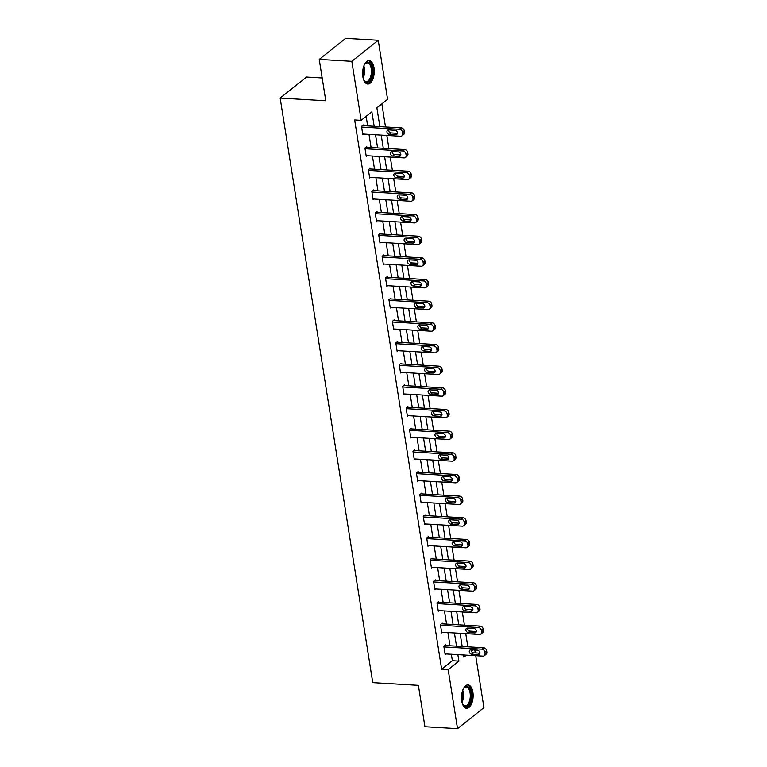 <?xml version="1.0" encoding="UTF-8"?>
<svg xmlns="http://www.w3.org/2000/svg" width="767" height="767" viewBox="0 0 767 767"><rect width="100%" height="100%" fill="white"/><g stroke="black" fill="none" stroke-linecap="round" stroke-linejoin="round"><path stroke-width="1.15" d="M461.753 701.048A11.716 5.791 -86.6 0 1 468.014 684.912A11.716 5.791 -86.6 0 1 472.884 692.179A11.716 5.791 -86.6 0 1 466.633 708.305A11.716 5.791 -86.6 0 1 461.753 701.048M362.877 76.748A11.716 5.791 -86.6 0 1 369.128 60.622A11.716 5.791 -86.6 0 1 374.008 67.879A11.716 5.791 -86.6 0 1 367.748 84.015A11.716 5.791 -86.6 0 1 362.877 76.748M322.178 77.956L306.57 77.036L280.166 98.071L372.752 682.649L418.379 685.343L424.937 726.723L457.525 728.65L448.177 669.639L458.887 661.106L457.861 654.635M280.166 98.071L325.793 100.765L319.235 59.385L345.649 38.35L378.236 40.277L387.584 99.288L376.875 107.821L379.857 126.613M467.851 646.821L465.761 633.647M464.418 625.163L462.328 611.989M460.986 603.504L458.896 590.322M457.554 581.837L455.473 568.663M454.122 560.178L452.041 547.005M450.699 538.52L448.609 525.337M447.266 516.853L445.176 503.679M443.834 495.194L441.744 482.021M440.402 473.536L438.312 460.353M436.969 451.868L434.879 438.695M433.537 430.21L431.457 417.037M430.105 408.552L428.024 395.369M426.682 386.884L424.592 373.711M423.25 365.226L421.16 352.053M419.817 343.568L417.727 330.385M416.385 321.9L414.295 308.727M412.953 300.242L410.872 287.069M409.52 278.584L407.44 265.401M406.098 256.916L404.008 243.743M402.665 235.258L400.575 222.085M399.233 213.6L397.143 200.417M395.801 191.932L393.711 178.759M392.368 170.274L390.278 157.101M388.936 148.616L386.856 135.433M385.504 126.948L381.851 103.852M474.811 650.004L475.272 652.899M475.713 655.699L483.929 707.615L457.525 728.65M374.171 126.277L371.88 111.8L361.171 120.323L354.661 119.94L441.658 669.255L452.367 660.723L451.341 654.251M449.999 645.766L447.909 632.593M446.567 624.108L444.477 610.935M443.134 602.45L441.044 589.267M439.702 580.782L437.621 567.609M436.27 559.124L434.189 545.951M432.847 537.466L430.757 524.283M429.415 515.798L427.324 502.625M425.982 494.14L423.892 480.967M422.55 472.482L420.46 459.299M419.118 450.814L417.037 437.641M415.685 429.156L413.605 415.982M412.262 407.498L410.172 394.315M408.83 385.83L406.74 372.657M405.398 364.172L403.308 350.998M401.966 342.513L399.875 329.331M398.533 320.846L396.443 307.672M395.101 299.188L393.02 286.014M391.669 277.529L389.588 264.347M388.246 255.862L386.156 242.688M384.813 234.203L382.723 221.03M381.381 212.545L379.291 199.362M377.949 190.878L375.859 177.704M374.517 169.219L372.436 156.037M371.084 147.561L369.004 134.378M367.661 125.893L366.147 116.363M363.395 125.644L363.29 124.954L361.506 126.373L362.82 134.704L363.625 134.062M366.827 147.302L366.722 146.612L364.929 148.031L366.252 156.363L367.057 155.72M370.26 168.97L370.145 168.27L368.361 169.699L369.684 178.021L370.49 177.388M373.692 190.628L373.577 189.938L371.794 191.357L373.117 199.688L373.922 199.046M377.124 212.286L377.009 211.596L375.226 213.015L376.549 221.347L377.354 220.704M380.547 233.954L380.442 233.254L378.658 234.683L379.981 243.014L380.777 242.372M383.979 255.612L383.874 254.922L382.091 256.341L383.404 264.673L384.209 264.03M387.412 277.27L387.306 276.58L385.523 277.999L386.836 286.331L387.642 285.688M390.844 298.938L390.739 298.238L388.946 299.667L390.269 307.998L391.074 307.356M394.276 320.596L394.161 319.906L392.378 321.325L393.701 329.657L394.506 329.014M397.709 342.255L397.594 341.564L395.81 342.983L397.133 351.315L397.939 350.672M401.141 363.922L401.026 363.222L399.243 364.651L400.566 372.983L401.362 372.34M404.564 385.58L404.458 384.89L402.675 386.309L403.988 394.641L404.794 393.998M407.996 407.239L407.891 406.548L406.107 407.967L407.421 416.299L408.226 415.656M411.428 428.906L411.323 428.207L409.53 429.635L410.853 437.967L411.658 437.324M414.861 450.565L414.746 449.874L412.962 451.293L414.285 459.625L415.091 458.982M418.293 472.223L418.178 471.532L416.395 472.951L417.718 481.283L418.523 480.641M421.725 493.89L421.61 493.191L419.827 494.619L421.15 502.951L421.946 502.308M425.148 515.549L425.043 514.858L423.259 516.277L424.573 524.609L425.378 523.966M428.58 537.207L428.475 536.517L426.692 537.935L428.005 546.267L428.811 545.625M432.013 558.875L431.907 558.175L430.124 559.603L431.438 567.935L432.243 567.292M435.445 580.533L435.33 579.842L433.547 581.261L434.87 589.593L435.675 588.951M438.877 602.191L438.762 601.501L436.979 602.92L438.302 611.251L439.108 610.609M442.31 623.859L442.195 623.159L440.411 624.587L441.734 632.919L442.54 632.276M445.742 645.517L445.627 644.826L443.844 646.245L445.167 654.577L445.963 653.935M319.235 59.385L351.832 61.312L378.236 40.277M441.658 669.255L448.177 669.639M361.171 120.323L351.832 61.312M456.518 646.159L454.428 632.976M453.086 624.491L450.996 611.318M449.654 602.833L447.564 589.65M446.221 581.175L444.131 567.992M442.789 559.507L440.709 546.334M439.357 537.849L437.276 524.666M435.934 516.191L433.844 503.008M432.502 494.523L430.412 481.35M429.069 472.865L426.979 459.682M425.637 451.207L423.547 438.024M422.205 429.539L420.124 416.366M418.772 407.881L416.692 394.698M415.35 386.223L413.26 373.04M411.917 364.555L409.827 351.382M408.485 342.897L406.395 329.714M405.053 321.229L402.963 308.056M401.62 299.571L399.53 286.398M398.188 277.913L396.108 264.73M394.756 256.245L392.675 243.072M391.333 234.587L389.243 221.414M387.901 212.929L385.811 199.746M384.468 191.261L382.378 178.088M381.036 169.603L378.946 156.43M377.604 147.945L375.523 134.762M463.536 654.97L463.882 657.127L466.374 655.143M471.322 651.202L472.961 649.889M381.199 135.097L383.289 148.28M384.631 156.765L386.721 169.938M388.064 178.423L390.144 191.597M391.496 200.082L393.576 213.264M394.919 221.749L397.009 234.923M398.351 243.407L400.441 256.581M401.783 265.066L403.873 278.248M405.216 286.733L407.306 299.907M408.648 308.392L410.728 321.565M412.08 330.05L414.161 343.233M415.503 351.717L417.593 364.891M418.935 373.376L421.025 386.558M422.368 395.034L424.458 408.217M425.8 416.702L427.89 429.875M429.232 438.36L431.322 451.542M432.665 460.018L434.745 473.201M436.097 481.686L438.178 494.859M439.52 503.344L441.61 516.527M442.952 525.002L445.042 538.185M446.384 546.67L448.474 559.843M449.817 568.328L451.907 581.511M453.249 589.986L455.33 603.169M456.681 611.654L458.762 624.827M460.104 633.312L462.194 646.495M452.367 660.723L458.887 661.106M361.612 127.063L399.444 129.297A3.001 2.387 -128.5 0 1 402.493 132.231L402.713 133.621A3.001 2.387 -128.5 0 1 401.975 135.817A3.001 2.387 -128.5 0 1 400.547 136.248L362.714 134.004M401.975 135.817L403.758 134.398A3.001 2.387 51.5 0 0 404.497 132.202L404.276 130.812A3.001 2.387 51.5 0 0 401.227 127.878L362.484 125.587M394.947 130.275A2.406 1.908 51.5 0 1 397.181 131.934A2.406 1.908 51.5 0 1 396.798 134.378A2.406 1.908 51.5 0 1 395.657 134.714L389.396 134.35A2.406 1.908 51.5 0 1 387.162 132.681A2.406 1.908 51.5 0 1 387.546 130.246A2.406 1.908 51.5 0 1 388.687 129.901L394.947 130.275M395.657 134.714L397.383 133.333L391.18 132.921A2.406 1.908 51.5 0 1 388.735 129.911M364.315 64.821A10.144 5.014 -86.6 0 1 365.044 63.757A10.144 5.014 -86.6 0 1 371.401 65.396A10.144 5.014 -86.6 0 1 371.094 78.455A10.144 5.014 -86.6 0 1 364.057 80.41A10.144 5.014 -86.6 0 1 363.462 79.269M363.855 80.075A9.386 4.64 93.4 0 0 366.195 81.59A9.386 4.64 93.4 0 0 370.164 77.956A9.386 4.64 93.4 0 0 371.132 68.205A9.386 4.64 93.4 0 0 367.297 62.846A9.386 4.64 93.4 0 0 364.804 64.073M367.029 83.881A11.639 5.762 93.4 0 0 371.64 79.375A11.639 5.762 93.4 0 0 372.887 67.573A11.639 5.762 93.4 0 0 368.4 60.67M463.201 689.121A10.144 5.014 -86.6 0 1 463.92 688.057A10.144 5.014 -86.6 0 1 471.091 692.706A10.144 5.014 -86.6 0 1 469.011 704.537A10.144 5.014 -86.6 0 1 462.932 704.71A10.144 5.014 -86.6 0 1 462.348 703.569M462.741 704.365A9.386 4.64 93.4 0 0 465.07 705.88A9.386 4.64 93.4 0 0 470.085 692.956A9.386 4.64 93.4 0 0 466.183 687.136A9.386 4.64 93.4 0 0 463.68 688.363M465.905 708.171A11.639 5.762 93.4 0 0 471.81 692.141A11.639 5.762 93.4 0 0 467.276 684.96M365.044 148.731L402.876 150.965A3.001 2.387 -128.5 0 1 405.925 153.899L406.146 155.279A3.001 2.387 -128.5 0 1 405.407 157.475A3.001 2.387 -128.5 0 1 403.979 157.906L366.147 155.672M405.407 157.475L407.191 156.056A3.001 2.387 51.5 0 0 407.929 153.86L407.708 152.47A3.001 2.387 51.5 0 0 404.66 149.546L365.917 147.254M398.38 151.933A2.406 1.908 51.5 0 1 400.614 153.601A2.406 1.908 51.5 0 1 400.23 156.037A2.406 1.908 51.5 0 1 399.08 156.382L392.829 156.008A2.406 1.908 51.5 0 1 390.595 154.349A2.406 1.908 51.5 0 1 390.978 151.904A2.406 1.908 51.5 0 1 392.119 151.569L398.38 151.933M400.825 154.953L394.612 154.589A2.406 1.908 51.5 0 1 392.167 151.569M368.476 170.389L406.309 172.623A3.001 2.387 -128.5 0 1 409.348 175.557L409.568 176.947A3.001 2.387 -128.5 0 1 408.84 179.142A3.001 2.387 -128.5 0 1 407.402 179.564L369.579 177.33M408.84 179.142L410.623 177.723A3.001 2.387 51.5 0 0 411.361 175.518L411.141 174.138A3.001 2.387 51.5 0 0 408.092 171.204L369.349 168.913M401.812 173.601A2.406 1.908 51.5 0 1 404.046 175.26A2.406 1.908 51.5 0 1 403.663 177.695A2.406 1.908 51.5 0 1 402.512 178.04L396.261 177.666A2.406 1.908 51.5 0 1 394.027 176.007A2.406 1.908 51.5 0 1 394.411 173.572A2.406 1.908 51.5 0 1 395.551 173.227L401.812 173.601M404.257 176.611L398.044 176.247A2.406 1.908 51.5 0 1 395.599 173.227M371.909 192.047L409.741 194.281A3.001 2.387 -128.5 0 1 412.78 197.215L413.001 198.605A3.001 2.387 -128.5 0 1 412.272 200.801A3.001 2.387 -128.5 0 1 410.834 201.232L373.002 198.989M412.272 200.801L414.055 199.382A3.001 2.387 51.5 0 0 414.784 197.186L414.563 195.796A3.001 2.387 51.5 0 0 411.524 192.862L372.772 190.571M405.244 195.259A2.406 1.908 51.5 0 1 407.469 196.918A2.406 1.908 51.5 0 1 407.095 199.362A2.406 1.908 51.5 0 1 405.944 199.698L399.684 199.334A2.406 1.908 51.5 0 1 397.459 197.665A2.406 1.908 51.5 0 1 397.833 195.23A2.406 1.908 51.5 0 1 398.984 194.885L405.244 195.259M407.689 198.279L401.477 197.915A2.406 1.908 51.5 0 1 399.022 194.895M375.331 213.715L413.164 215.949A3.001 2.387 -128.5 0 1 416.213 218.883L416.433 220.263A3.001 2.387 -128.5 0 1 415.695 222.459A3.001 2.387 -128.5 0 1 414.266 222.89L376.434 220.656M415.695 222.459L417.488 221.04A3.001 2.387 51.5 0 0 418.216 218.844L417.996 217.454A3.001 2.387 51.5 0 0 414.947 214.53L376.204 212.238M408.667 216.917A2.406 1.908 51.5 0 1 410.901 218.585A2.406 1.908 51.5 0 1 410.518 221.021A2.406 1.908 51.5 0 1 409.377 221.366L403.116 220.992A2.406 1.908 51.5 0 1 400.892 219.333A2.406 1.908 51.5 0 1 401.266 216.888A2.406 1.908 51.5 0 1 402.416 216.553L408.667 216.917M411.122 219.937L404.899 219.573A2.406 1.908 51.5 0 1 402.454 216.553M378.764 235.373L416.596 237.607A3.001 2.387 -128.5 0 1 419.645 240.541L419.865 241.931A3.001 2.387 -128.5 0 1 419.127 244.127A3.001 2.387 -128.5 0 1 417.699 244.548L379.866 242.314M419.127 244.127L420.91 242.708A3.001 2.387 51.5 0 0 421.649 240.502L421.428 239.122A3.001 2.387 51.5 0 0 418.379 236.188L379.636 233.897M412.1 238.585A2.406 1.908 51.5 0 1 414.333 240.244A2.406 1.908 51.5 0 1 413.95 242.679A2.406 1.908 51.5 0 1 412.809 243.024L406.548 242.65A2.406 1.908 51.5 0 1 404.314 240.991A2.406 1.908 51.5 0 1 404.698 238.556A2.406 1.908 51.5 0 1 405.848 238.211L412.1 238.585M414.544 241.595L408.332 241.231A2.406 1.908 51.5 0 1 405.887 238.211M382.196 257.031L420.028 259.265A3.001 2.387 -128.5 0 1 423.077 262.199L423.298 263.589A3.001 2.387 -128.5 0 1 422.559 265.785A3.001 2.387 -128.5 0 1 421.131 266.216L383.299 263.973M422.559 265.785L424.343 264.366A3.001 2.387 51.5 0 0 425.081 262.17L424.86 260.78A3.001 2.387 51.5 0 0 421.812 257.846L383.069 255.555M415.532 260.243A2.406 1.908 51.5 0 1 417.766 261.902A2.406 1.908 51.5 0 1 417.382 264.347A2.406 1.908 51.5 0 1 416.241 264.682L409.981 264.318A2.406 1.908 51.5 0 1 407.747 262.65A2.406 1.908 51.5 0 1 408.13 260.214A2.406 1.908 51.5 0 1 409.281 259.869L415.532 260.243M417.977 263.263L411.764 262.899A2.406 1.908 51.5 0 1 409.319 259.879M385.628 278.699L423.461 280.933A3.001 2.387 -128.5 0 1 426.51 283.867L426.73 285.247A3.001 2.387 -128.5 0 1 425.992 287.443A3.001 2.387 -128.5 0 1 424.563 287.874L386.731 285.64M425.992 287.443L427.775 286.024A3.001 2.387 51.5 0 0 428.513 283.828L428.293 282.438A3.001 2.387 51.5 0 0 425.244 279.514L386.501 277.223M418.964 281.901A2.406 1.908 51.5 0 1 421.198 283.569A2.406 1.908 51.5 0 1 420.815 286.005A2.406 1.908 51.5 0 1 419.664 286.35L413.413 285.976A2.406 1.908 51.5 0 1 411.179 284.317A2.406 1.908 51.5 0 1 411.563 281.873A2.406 1.908 51.5 0 1 412.704 281.537L418.964 281.901M421.409 284.921L415.196 284.557A2.406 1.908 51.5 0 1 412.751 281.537M389.061 300.357L426.893 302.591A3.001 2.387 -128.5 0 1 429.942 305.525L430.153 306.915A3.001 2.387 -128.5 0 1 429.424 309.111A3.001 2.387 -128.5 0 1 427.986 309.532L390.163 307.299M429.424 309.111L431.207 307.692A3.001 2.387 51.5 0 0 431.946 305.487L431.725 304.106A3.001 2.387 51.5 0 0 428.676 301.172L389.933 298.881M422.396 303.569A2.406 1.908 51.5 0 1 424.63 305.228A2.406 1.908 51.5 0 1 424.247 307.663A2.406 1.908 51.5 0 1 423.096 308.008L416.845 307.634A2.406 1.908 51.5 0 1 414.611 305.975A2.406 1.908 51.5 0 1 414.995 303.54A2.406 1.908 51.5 0 1 416.136 303.195L422.396 303.569M423.096 308.008L424.832 306.627L418.629 306.215A2.406 1.908 51.5 0 1 416.184 303.195M392.493 322.015L430.325 324.249A3.001 2.387 -128.5 0 1 433.365 327.183L433.585 328.573A3.001 2.387 -128.5 0 1 432.856 330.769A3.001 2.387 -128.5 0 1 431.418 331.2L393.586 328.957M432.856 330.769L434.64 329.35A3.001 2.387 51.5 0 0 435.368 327.154L435.157 325.764A3.001 2.387 51.5 0 0 432.109 322.83L393.366 320.539M425.829 325.227A2.406 1.908 51.5 0 1 428.053 326.886A2.406 1.908 51.5 0 1 427.679 329.331A2.406 1.908 51.5 0 1 426.529 329.666L420.268 329.302A2.406 1.908 51.5 0 1 418.044 327.634A2.406 1.908 51.5 0 1 418.427 325.198A2.406 1.908 51.5 0 1 419.568 324.853L425.829 325.227M428.274 328.247L422.061 327.883A2.406 1.908 51.5 0 1 419.616 324.863M395.925 343.683L433.748 345.917A3.001 2.387 -128.5 0 1 436.797 348.851L437.017 350.231A3.001 2.387 -128.5 0 1 436.279 352.427A3.001 2.387 -128.5 0 1 434.851 352.858L397.018 350.624M436.279 352.427L438.072 351.008A3.001 2.387 51.5 0 0 438.801 348.812L438.58 347.422A3.001 2.387 51.5 0 0 435.541 344.498L396.788 342.207M429.261 346.885A2.406 1.908 51.5 0 1 431.485 348.554A2.406 1.908 51.5 0 1 431.102 350.989A2.406 1.908 51.5 0 1 429.961 351.334L423.7 350.96A2.406 1.908 51.5 0 1 421.476 349.301A2.406 1.908 51.5 0 1 421.85 346.857A2.406 1.908 51.5 0 1 423 346.521L429.261 346.885M431.706 349.905L425.484 349.541A2.406 1.908 51.5 0 1 423.039 346.521M399.348 365.341L437.18 367.575A3.001 2.387 -128.5 0 1 440.229 370.509L440.45 371.899A3.001 2.387 -128.5 0 1 439.712 374.095A3.001 2.387 -128.5 0 1 438.283 374.517L400.451 372.283M439.712 374.095L441.495 372.676A3.001 2.387 51.5 0 0 442.233 370.471L442.013 369.09A3.001 2.387 51.5 0 0 438.964 366.156L400.221 363.865M432.684 368.553A2.406 1.908 51.5 0 1 434.918 370.212A2.406 1.908 51.5 0 1 434.534 372.647A2.406 1.908 51.5 0 1 433.393 372.992L427.133 372.618A2.406 1.908 51.5 0 1 424.899 370.96A2.406 1.908 51.5 0 1 425.282 368.524A2.406 1.908 51.5 0 1 426.433 368.179L432.684 368.553M435.129 371.573L428.916 371.199A2.406 1.908 51.5 0 1 426.471 368.179M402.78 386.999L440.613 389.243A3.001 2.387 -128.5 0 1 443.662 392.167L443.882 393.557A3.001 2.387 -128.5 0 1 443.144 395.753A3.001 2.387 -128.5 0 1 441.715 396.184L403.883 393.941M443.144 395.753L444.927 394.334A3.001 2.387 51.5 0 0 445.665 392.138L445.445 390.748A3.001 2.387 51.5 0 0 442.396 387.814L403.653 385.523M436.116 390.211A2.406 1.908 51.5 0 1 438.35 391.87A2.406 1.908 51.5 0 1 437.967 394.315A2.406 1.908 51.5 0 1 436.826 394.65L430.565 394.286A2.406 1.908 51.5 0 1 428.331 392.618A2.406 1.908 51.5 0 1 428.715 390.182A2.406 1.908 51.5 0 1 429.865 389.837L436.116 390.211M438.561 393.231L432.348 392.867A2.406 1.908 51.5 0 1 429.903 389.847M406.213 408.667L444.045 410.901A3.001 2.387 -128.5 0 1 447.094 413.835L447.314 415.215A3.001 2.387 -128.5 0 1 446.576 417.411A3.001 2.387 -128.5 0 1 445.148 417.842L407.315 415.609M446.576 417.411L448.359 415.992A3.001 2.387 51.5 0 0 449.098 413.797L448.877 412.406A3.001 2.387 51.5 0 0 445.828 409.482L407.085 407.191M439.549 411.869A2.406 1.908 51.5 0 1 441.782 413.538A2.406 1.908 51.5 0 1 441.399 415.973A2.406 1.908 51.5 0 1 440.248 416.318L433.997 415.944A2.406 1.908 51.5 0 1 431.763 414.285A2.406 1.908 51.5 0 1 432.147 411.841A2.406 1.908 51.5 0 1 433.288 411.505L439.549 411.869M441.993 414.889L435.781 414.525A2.406 1.908 51.5 0 1 433.336 411.505M409.645 430.325L447.477 432.559A3.001 2.387 -128.5 0 1 450.526 435.493L450.747 436.883A3.001 2.387 -128.5 0 1 450.008 439.079A3.001 2.387 -128.5 0 1 448.57 439.501L410.748 437.267M450.008 439.079L451.792 437.66A3.001 2.387 51.5 0 0 452.53 435.455L452.309 434.074A3.001 2.387 51.5 0 0 449.261 431.14L410.518 428.849M442.981 433.537A2.406 1.908 51.5 0 1 445.215 435.196A2.406 1.908 51.5 0 1 444.831 437.631A2.406 1.908 51.5 0 1 443.681 437.976L437.43 437.602A2.406 1.908 51.5 0 1 435.196 435.944A2.406 1.908 51.5 0 1 435.579 433.508A2.406 1.908 51.5 0 1 436.72 433.163L442.981 433.537M445.426 436.557L439.213 436.183A2.406 1.908 51.5 0 1 436.768 433.163M413.077 451.984L450.91 454.227A3.001 2.387 -128.5 0 1 453.949 457.151L454.169 458.541A3.001 2.387 -128.5 0 1 453.441 460.737A3.001 2.387 -128.5 0 1 452.003 461.168L414.17 458.925M453.441 460.737L455.224 459.318A3.001 2.387 51.5 0 0 455.962 457.122L455.742 455.732A3.001 2.387 51.5 0 0 452.693 452.798L413.95 450.507M446.413 455.195A2.406 1.908 51.5 0 1 448.637 456.854A2.406 1.908 51.5 0 1 448.264 459.299A2.406 1.908 51.5 0 1 447.113 459.634L440.862 459.27A2.406 1.908 51.5 0 1 438.628 457.602A2.406 1.908 51.5 0 1 439.012 455.167A2.406 1.908 51.5 0 1 440.153 454.821L446.413 455.195M447.113 459.634L448.848 458.254L442.645 457.851A2.406 1.908 51.5 0 1 440.2 454.831M416.51 473.651L454.332 475.885A3.001 2.387 -128.5 0 1 457.381 478.819L457.602 480.2A3.001 2.387 -128.5 0 1 456.873 482.395A3.001 2.387 -128.5 0 1 455.435 482.827L417.603 480.593M456.873 482.395L458.656 480.976A3.001 2.387 51.5 0 0 459.385 478.781L459.165 477.39A3.001 2.387 51.5 0 0 456.125 474.466L417.373 472.175M449.845 476.853A2.406 1.908 51.5 0 1 452.07 478.522A2.406 1.908 51.5 0 1 451.696 480.957A2.406 1.908 51.5 0 1 450.545 481.302L444.285 480.928A2.406 1.908 51.5 0 1 442.06 479.27A2.406 1.908 51.5 0 1 442.434 476.825A2.406 1.908 51.5 0 1 443.585 476.489L449.845 476.853M452.29 479.874L446.068 479.509A2.406 1.908 51.5 0 1 443.623 476.489M419.933 495.309L457.765 497.543A3.001 2.387 -128.5 0 1 460.814 500.477L461.034 501.867A3.001 2.387 -128.5 0 1 460.296 504.063A3.001 2.387 -128.5 0 1 458.867 504.485L421.035 502.251M460.296 504.063L462.089 502.644A3.001 2.387 51.5 0 0 462.817 500.448L462.597 499.058A3.001 2.387 51.5 0 0 459.548 496.124L420.805 493.833M453.268 498.521A2.406 1.908 51.5 0 1 455.502 500.18A2.406 1.908 51.5 0 1 455.119 502.615A2.406 1.908 51.5 0 1 453.978 502.96L447.717 502.596A2.406 1.908 51.5 0 1 445.493 500.928A2.406 1.908 51.5 0 1 445.867 498.492A2.406 1.908 51.5 0 1 447.017 498.147L453.268 498.521M455.723 501.541L449.5 501.167A2.406 1.908 51.5 0 1 447.056 498.147M423.365 516.968L461.197 519.211A3.001 2.387 -128.5 0 1 464.246 522.135L464.466 523.525A3.001 2.387 -128.5 0 1 463.728 525.721A3.001 2.387 -128.5 0 1 462.3 526.152L424.467 523.909M463.728 525.721L465.511 524.302A3.001 2.387 51.5 0 0 466.25 522.106L466.029 520.716A3.001 2.387 51.5 0 0 462.98 517.783L424.237 515.491M456.701 520.179A2.406 1.908 51.5 0 1 458.934 521.838A2.406 1.908 51.5 0 1 458.551 524.283A2.406 1.908 51.5 0 1 457.41 524.618L451.149 524.254A2.406 1.908 51.5 0 1 448.916 522.595A2.406 1.908 51.5 0 1 449.299 520.151A2.406 1.908 51.5 0 1 450.45 519.805L456.701 520.179M459.145 523.199L452.933 522.835A2.406 1.908 51.5 0 1 450.488 519.815M426.797 538.635L464.629 540.869A3.001 2.387 -128.5 0 1 467.678 543.803L467.899 545.184A3.001 2.387 -128.5 0 1 467.161 547.389A3.001 2.387 -128.5 0 1 465.732 547.811L427.9 545.577M467.161 547.389L468.944 545.96A3.001 2.387 51.5 0 0 469.682 543.765L469.462 542.374A3.001 2.387 51.5 0 0 466.413 539.45L427.67 537.159M460.133 541.838A2.406 1.908 51.5 0 1 462.367 543.506A2.406 1.908 51.5 0 1 461.983 545.941A2.406 1.908 51.5 0 1 460.842 546.286L454.582 545.912A2.406 1.908 51.5 0 1 452.348 544.254A2.406 1.908 51.5 0 1 452.731 541.809A2.406 1.908 51.5 0 1 453.882 541.473L460.133 541.838M462.578 544.858L456.365 544.493A2.406 1.908 51.5 0 1 453.92 541.473M430.229 560.293L468.062 562.527A3.001 2.387 -128.5 0 1 471.111 565.461L471.331 566.851A3.001 2.387 -128.5 0 1 470.593 569.047A3.001 2.387 -128.5 0 1 469.164 569.469L431.332 567.235M470.593 569.047L472.376 567.628A3.001 2.387 51.5 0 0 473.114 565.432L472.894 564.042A3.001 2.387 51.5 0 0 469.845 561.108L431.102 558.817M463.565 563.505A2.406 1.908 51.5 0 1 465.799 565.164A2.406 1.908 51.5 0 1 465.416 567.599A2.406 1.908 51.5 0 1 464.265 567.944L458.014 567.58A2.406 1.908 51.5 0 1 455.78 565.912A2.406 1.908 51.5 0 1 456.164 563.477A2.406 1.908 51.5 0 1 457.305 563.131L463.565 563.505M466.01 566.525L459.797 566.151A2.406 1.908 51.5 0 1 457.353 563.131M433.662 581.952L471.494 584.195A3.001 2.387 -128.5 0 1 474.543 587.119L474.754 588.51A3.001 2.387 -128.5 0 1 474.025 590.705A3.001 2.387 -128.5 0 1 472.587 591.136L434.764 588.903M474.025 590.705L475.808 589.286A3.001 2.387 51.5 0 0 476.547 587.091L476.326 585.7A3.001 2.387 51.5 0 0 473.277 582.767L434.534 580.475M466.998 585.163A2.406 1.908 51.5 0 1 469.231 586.822A2.406 1.908 51.5 0 1 468.848 589.267A2.406 1.908 51.5 0 1 467.697 589.602L461.446 589.238A2.406 1.908 51.5 0 1 459.212 587.58A2.406 1.908 51.5 0 1 459.596 585.135A2.406 1.908 51.5 0 1 460.737 584.79L466.998 585.163M469.442 588.184L463.23 587.819A2.406 1.908 51.5 0 1 460.785 584.799M437.094 603.619L474.926 605.853A3.001 2.387 -128.5 0 1 477.966 608.787L478.186 610.168A3.001 2.387 -128.5 0 1 477.457 612.373A3.001 2.387 -128.5 0 1 476.019 612.795L438.187 610.561M477.457 612.373L479.241 610.944A3.001 2.387 51.5 0 0 479.969 608.749L479.749 607.359A3.001 2.387 51.5 0 0 476.71 604.434L437.967 602.143M470.43 606.822A2.406 1.908 51.5 0 1 472.654 608.49A2.406 1.908 51.5 0 1 472.28 610.925A2.406 1.908 51.5 0 1 471.13 611.27L464.869 610.896A2.406 1.908 51.5 0 1 462.645 609.238A2.406 1.908 51.5 0 1 463.028 606.793A2.406 1.908 51.5 0 1 464.169 606.457L470.43 606.822M472.875 609.842L466.662 609.477A2.406 1.908 51.5 0 1 464.217 606.457M440.526 625.278L478.349 627.511A3.001 2.387 -128.5 0 1 481.398 630.445L481.618 631.835A3.001 2.387 -128.5 0 1 480.88 634.031A3.001 2.387 -128.5 0 1 479.452 634.453L441.619 632.219M480.88 634.031L482.673 632.612A3.001 2.387 51.5 0 0 483.402 630.416L483.181 629.026A3.001 2.387 51.5 0 0 480.142 626.093L441.389 623.801M473.862 628.489A2.406 1.908 51.5 0 1 476.086 630.148A2.406 1.908 51.5 0 1 475.703 632.583A2.406 1.908 51.5 0 1 474.562 632.928L468.301 632.564A2.406 1.908 51.5 0 1 466.077 630.896A2.406 1.908 51.5 0 1 466.451 628.461A2.406 1.908 51.5 0 1 467.602 628.115L473.862 628.489M474.562 632.928L476.297 631.548L470.085 631.136A2.406 1.908 51.5 0 1 467.64 628.115M443.949 646.936L481.781 649.179A3.001 2.387 -128.5 0 1 484.83 652.103L485.051 653.494A3.001 2.387 -128.5 0 1 484.313 655.689A3.001 2.387 -128.5 0 1 482.884 656.121L445.052 653.887M484.313 655.689L486.096 654.27A3.001 2.387 51.5 0 0 486.834 652.075L486.614 650.684A3.001 2.387 51.5 0 0 483.565 647.751L444.822 645.469M477.285 650.148A2.406 1.908 51.5 0 1 479.519 651.806A2.406 1.908 51.5 0 1 479.135 654.251A2.406 1.908 51.5 0 1 477.994 654.587L471.734 654.222A2.406 1.908 51.5 0 1 469.5 652.564A2.406 1.908 51.5 0 1 469.883 650.119A2.406 1.908 51.5 0 1 471.034 649.774L477.285 650.148M479.73 653.168L473.517 652.803A2.406 1.908 51.5 0 1 471.072 649.783M401.227 127.878L399.444 129.297M404.276 130.812L402.493 132.231M404.497 132.202L402.713 133.621M389.396 134.35L391.18 132.921M363.855 65.972A9.386 4.64 -86.6 0 1 363.376 77.553A9.386 4.64 -86.6 0 1 363.136 78.081M362.868 76.7A9.079 4.487 93.4 0 0 363.424 67.304M462.731 690.262A9.386 4.64 -86.6 0 1 463.297 692.553A9.386 4.64 -86.6 0 1 462.012 702.371M461.744 700.99A9.079 4.487 93.4 0 0 462.501 692.63A9.079 4.487 93.4 0 0 462.3 691.594M404.66 149.546L402.876 150.965M407.708 152.47L405.925 153.899M407.929 153.86L406.146 155.279M399.08 156.382L400.815 155.001M392.829 156.008L394.612 154.589M408.092 171.204L406.309 172.623M411.141 174.138L409.348 175.557M411.361 175.518L409.568 176.947M402.512 178.04L404.247 176.659M396.261 177.666L398.044 176.247M411.524 192.862L409.741 194.281M414.563 195.796L412.78 197.215M414.784 197.186L413.001 198.605M405.944 199.698L407.68 198.317M399.684 199.334L401.477 197.915M414.947 214.53L413.164 215.949M417.996 217.454L416.213 218.883M418.216 218.844L416.433 220.263M409.377 221.366L411.112 219.985M403.116 220.992L404.899 219.573M418.379 236.188L416.596 237.607M421.428 239.122L419.645 240.541M421.649 240.502L419.865 241.931M412.809 243.024L414.544 241.643M406.548 242.65L408.332 241.231M421.812 257.846L420.028 259.265M424.86 260.78L423.077 262.199M425.081 262.17L423.298 263.589M416.241 264.682L417.977 263.302M409.981 264.318L411.764 262.899M425.244 279.514L423.461 280.933M428.293 282.438L426.51 283.867M428.513 283.828L426.73 285.247M419.664 286.35L421.399 284.969M413.413 285.976L415.196 284.557M428.676 301.172L426.893 302.591M431.725 304.106L429.942 305.525M431.946 305.487L430.153 306.915M416.845 307.634L418.629 306.215M432.109 322.83L430.325 324.249M435.157 325.764L433.365 327.183M435.368 327.154L433.585 328.573M426.529 329.666L428.264 328.286M420.268 329.302L422.061 327.883M435.541 344.498L433.748 345.917M438.58 347.422L436.797 348.851M438.801 348.812L437.017 350.231M429.961 351.334L431.696 349.953M423.7 350.96L425.484 349.541M438.964 366.156L437.18 367.575M442.013 369.09L440.229 370.509M442.233 370.471L440.45 371.899M433.393 372.992L435.129 371.612M427.133 372.618L428.916 371.199M442.396 387.814L440.613 389.243M445.445 390.748L443.662 392.167M445.665 392.138L443.882 393.557M436.826 394.65L438.561 393.27M430.565 394.286L432.348 392.867M445.828 409.482L444.045 410.901M448.877 412.406L447.094 413.835M449.098 413.797L447.314 415.215M440.248 416.318L441.984 414.937M433.997 415.944L435.781 414.525M449.261 431.14L447.477 432.559M452.309 434.074L450.526 435.493M452.53 435.455L450.747 436.883M443.681 437.976L445.416 436.596M437.43 437.602L439.213 436.183M452.693 452.798L450.91 454.227M455.742 455.732L453.949 457.151M455.962 457.122L454.169 458.541M440.862 459.27L442.645 457.851M456.125 474.466L454.332 475.885M459.165 477.39L457.381 478.819M459.385 478.781L457.602 480.2M450.545 481.302L452.281 479.921M444.285 480.928L446.068 479.509M459.548 496.124L457.765 497.543M462.597 499.058L460.814 500.477M462.817 500.448L461.034 501.867M453.978 502.96L455.713 501.58M447.717 502.596L449.5 501.167M462.98 517.783L461.197 519.211M466.029 520.716L464.246 522.135M466.25 522.106L464.466 523.525M457.41 524.618L459.145 523.238M451.149 524.254L452.933 522.835M466.413 539.45L464.629 540.869M469.462 542.374L467.678 543.803M469.682 543.765L467.899 545.184M460.842 546.286L462.578 544.906M454.582 545.912L456.365 544.493M469.845 561.108L468.062 562.527M472.894 564.042L471.111 565.461M473.114 565.432L471.331 566.851M464.265 567.944L466 566.564M458.014 567.58L459.797 566.151M473.277 582.767L471.494 584.195M476.326 585.7L474.543 587.119M476.547 587.091L474.754 588.51M467.697 589.602L469.433 588.222M461.446 589.238L463.23 587.819M476.71 604.434L474.926 605.853M479.749 607.359L477.966 608.787M479.969 608.749L478.186 610.168M471.13 611.27L472.865 609.89M464.869 610.896L466.662 609.477M480.142 626.093L478.349 627.511M483.181 629.026L481.398 630.445M483.402 630.416L481.618 631.835M468.301 632.564L470.085 631.136M483.565 647.751L481.781 649.179M486.614 650.684L484.83 652.103M486.834 652.075L485.051 653.494M477.994 654.587L479.73 653.206M471.734 654.222L473.517 652.803"/></g></svg>
